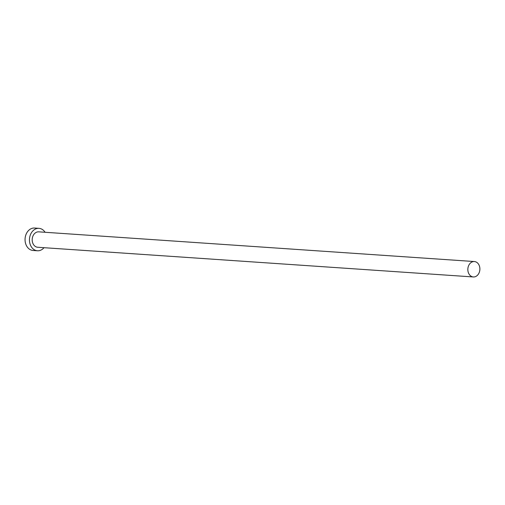 <?xml version="1.0" encoding="UTF-8"?>
<svg xmlns="http://www.w3.org/2000/svg" width="505" height="505" viewBox="0 0 505 505"><rect width="100%" height="100%" fill="white"/><g stroke="black" fill="none" stroke-linecap="round" stroke-linejoin="round"><path stroke-width="0.76" d="M471.866 276.614A7.726 6.016 93.9 0 0 473.337 276.961A7.726 6.016 93.9 0 0 479.75 270.623A7.726 6.016 93.9 0 0 475.868 261.887A7.726 6.016 93.9 0 0 474.391 261.546A7.726 6.016 93.9 0 0 467.977 267.877A7.726 6.016 93.9 0 0 471.866 276.614M474.391 261.546L38.74 231.845A7.726 6.016 93.9 0 0 32.326 238.177A7.726 6.016 93.9 0 0 36.209 246.913A7.726 6.016 93.9 0 0 37.686 247.261L473.337 276.961M45.071 232.275A11.236 8.749 93.9 0 0 41.12 228.841A11.236 8.749 93.9 0 0 38.973 228.342A11.236 8.749 93.9 0 0 29.65 237.558A11.236 8.749 93.9 0 0 35.3 250.265A11.236 8.749 93.9 0 0 37.446 250.764A11.236 8.749 93.9 0 0 44.023 247.69M38.973 228.342L34.574 228.039A11.236 8.749 93.9 0 0 25.25 237.255A11.236 8.749 93.9 0 0 30.9 249.962A11.236 8.749 93.9 0 0 33.046 250.461L37.446 250.764"/></g></svg>
